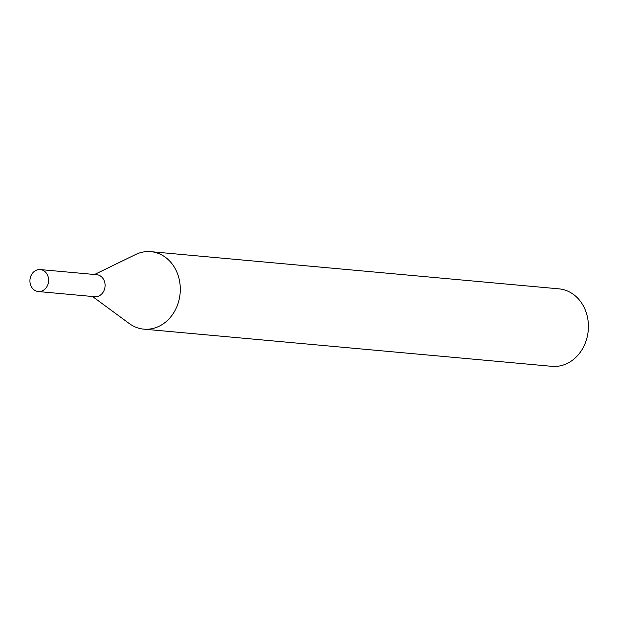 <?xml version="1.0" encoding="UTF-8"?>
<svg xmlns="http://www.w3.org/2000/svg" width="618" height="618" viewBox="0 0 618 618"><rect width="100%" height="100%" fill="white"/><g stroke="black" fill="none" stroke-linecap="round" stroke-linejoin="round"><path stroke-width="0.93" d="M92.538 296.509L129.255 323.538A38.903 32.924 -84.8 0 0 132.692 325.732A38.903 32.924 -84.8 0 0 143.801 329.147A38.903 32.924 -84.8 0 0 178.988 300.139A38.903 32.924 -84.8 0 0 161.962 255.079A38.903 32.924 -84.8 0 0 150.862 251.665A38.903 32.924 -84.8 0 0 135.543 254.554L94.546 274.5M143.801 329.147L551.913 366.335A38.903 32.924 -84.8 0 0 587.1 337.328A38.903 32.924 -84.8 0 0 570.074 292.268A38.903 32.924 -84.8 0 0 558.973 288.853L150.862 251.665M47.648 285.145A11.024 9.324 -84.8 0 0 40.27 269.579A11.024 9.324 -84.8 0 0 30.9 275.976A11.024 9.324 -84.8 0 0 38.27 291.534A11.024 9.324 -84.8 0 0 47.648 285.145M38.27 291.534L94.724 296.71A11.047 9.347 -84.8 0 0 104.118 290.298A11.047 9.347 -84.8 0 0 96.725 274.701L40.27 269.579"/></g></svg>

